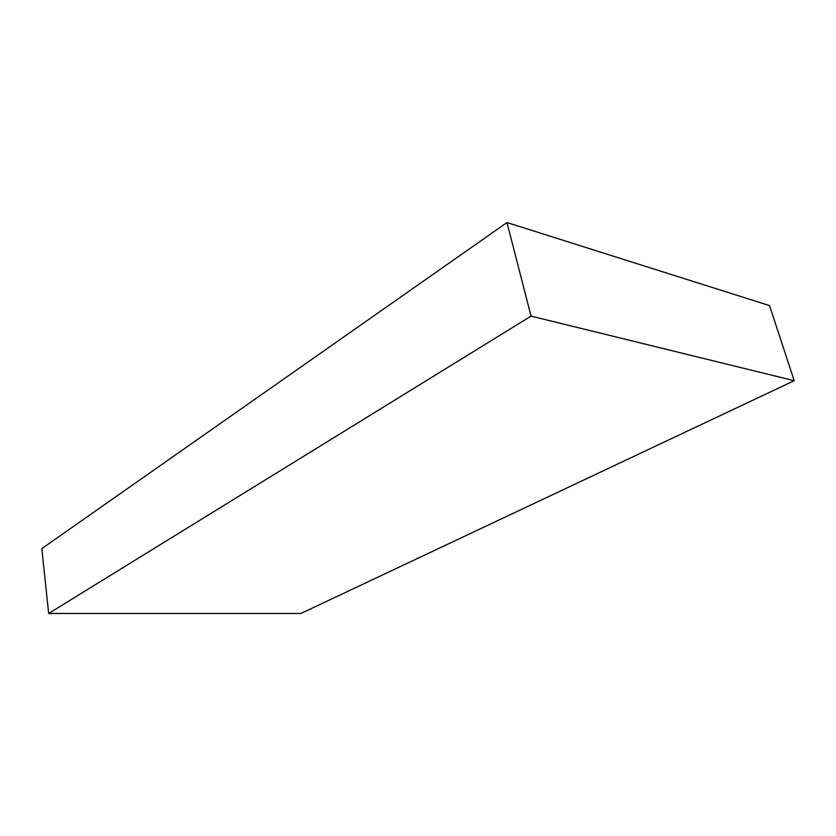 <?xml version="1.0" encoding="UTF-8"?>
<svg xmlns="http://www.w3.org/2000/svg" width="836" height="836" viewBox="0 0 836 836"><rect width="100%" height="100%" fill="white"/><g stroke="black" fill="none" stroke-linecap="round" stroke-linejoin="round"><path stroke-width="1.25" d="M794.2 380.704L769.559 305.61L506.982 222.533L41.8 548.635L48.676 613.457L300.939 613.467L794.2 380.704L531.038 316.112L48.676 613.457M506.982 222.533L531.038 316.112"/></g></svg>

